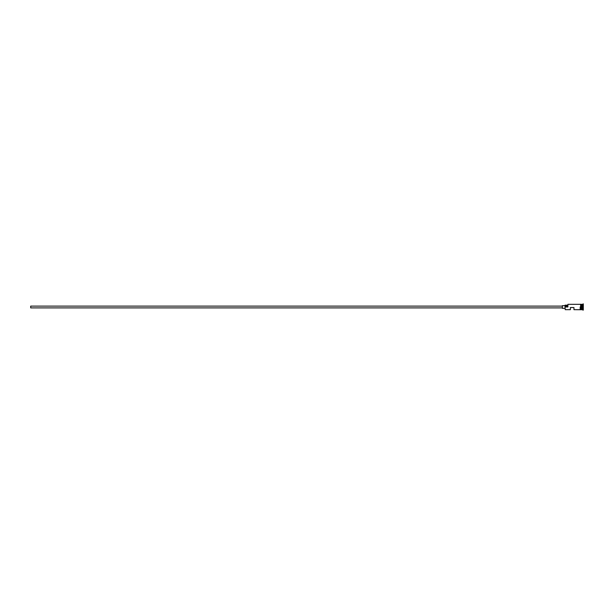 <?xml version="1.0" encoding="UTF-8"?>
<svg xmlns="http://www.w3.org/2000/svg" width="614" height="614" viewBox="0 0 614 614"><rect width="100%" height="100%" fill="white"/><g stroke="black" fill="none" stroke-linecap="round" stroke-linejoin="round"><path stroke-width="0.92" d="M565.218 309.671L565.041 306.908L565.218 309.671L570.383 309.671L570.383 307.537L573.952 307.537L573.952 309.671L580.184 309.717L580.184 307M562.37 307.89L30.7 307.89L30.7 306.11L562.37 306.11M565.041 308.335L562.37 308.335L562.37 305.665L565.041 305.665M580.184 309.717L580.629 309.717L580.629 304.283L581.611 304.414L581.696 309.586L581.788 304.329L581.788 309.671L583.3 310.116L583.3 303.884L583.123 310.116M581.519 304.329L581.519 309.671L580.629 309.717M581.788 304.329L582.678 304.329L582.678 309.671M565.218 307L567.896 307L567.896 304.329L567.896 307M567.712 305.173L565.041 305.173L565.041 306.908M565.041 306.018L567.712 306.018M580.629 304.283L580.184 304.283M567.896 304.329L580.184 304.329M582.678 304.329L583.123 303.884"/></g></svg>
